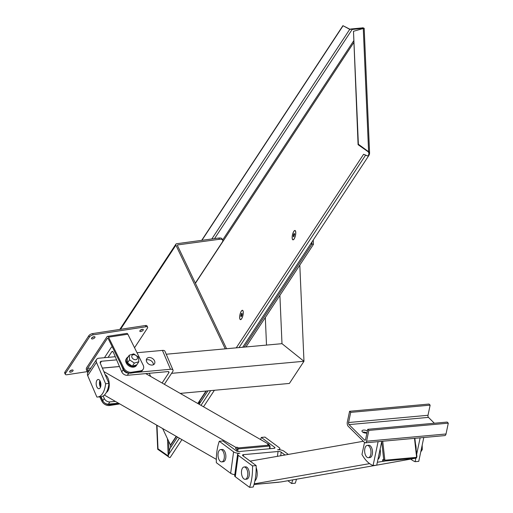 <?xml version="1.0" encoding="UTF-8"?>
<svg xmlns="http://www.w3.org/2000/svg" width="513" height="513" viewBox="0 0 513 513"><rect width="100%" height="100%" fill="white"/><g stroke="black" fill="none" stroke-linecap="round" stroke-linejoin="round"><path stroke-width="0.77" d="M367.379 431.01A3.168 1.411 11.9 0 0 364.095 430.061A3.168 1.411 11.9 0 0 361.973 430.933A3.168 1.411 11.9 0 0 363.377 432.504A3.168 1.411 11.9 0 0 366.59 433.094A3.168 1.411 11.9 0 0 366.949 433.043A3.168 1.411 -168.1 0 0 362.755 432.158M368.372 457.705L369.892 457.564A6.175 3.136 -95.2 0 0 372.457 451.132A6.175 3.136 -95.2 0 0 368.776 445.265L367.25 445.406A6.175 3.136 -95.2 0 0 364.846 448.612A6.175 3.136 -95.2 0 0 365.365 454.819A6.175 3.136 -95.2 0 0 368.372 457.705A6.175 3.136 -95.2 0 0 370.937 451.273A6.175 3.136 -95.2 0 0 367.25 445.406M381.787 441.334A2.315 1.706 -45.2 0 0 381.666 441.731L376.722 465.182L373.079 465.515L378.107 441.667M420.109 437.839A2.315 1.706 -45.2 0 1 420.064 438.23L416.671 454.313M415.857 458.192L415.12 461.681A38.59 19.609 84.8 0 1 410.855 459.18M423.789 437.506L418.762 461.354L415.12 461.681M364.506 442.443L361.973 454.48A38.59 19.609 84.8 0 0 373.079 465.515M364.519 442.456A3.084 1.571 -95.2 0 0 365.371 442.828A3.084 1.571 -95.2 0 0 366.571 441.225L368.847 430.413L367.738 429.31L365.602 439.449A1.545 0.782 84.8 0 1 365 440.25A1.545 0.782 84.8 0 1 364.576 440.064L349.02 424.617A1.545 0.782 84.8 0 1 348.564 422.532L350.7 412.388L349.59 411.285L347.307 422.103A3.084 1.571 -95.2 0 0 348.218 426.277L364.519 442.456M368.847 430.413L448.291 423.167L446.015 433.985A3.084 1.571 84.8 0 1 444.809 435.588L365.371 442.828M448.291 423.167L447.182 422.064L367.738 429.31M434.364 423.238L428.458 417.377A1.545 0.782 84.8 0 1 428.002 415.286L430.144 405.148L350.7 412.388M430.144 405.148L429.028 404.045L349.59 411.285M245.201 479.296L246.721 479.155A6.175 3.136 -95.2 0 0 248.888 470.581A6.175 3.136 -95.2 0 0 245.599 466.856L244.079 466.997A6.175 3.136 -95.2 0 0 241.514 473.428A6.175 3.136 -95.2 0 0 245.201 479.296A6.175 3.136 -95.2 0 0 247.369 470.716A6.175 3.136 -95.2 0 0 244.079 466.997M249.581 487.35L235.275 476.737A4.63 1.648 -172.2 0 1 234.659 475.75L237.59 454.306A4.63 1.648 7.8 0 0 238.205 455.3L252.511 465.913A38.59 19.609 84.8 0 1 249.581 487.35L253.223 487.017A38.59 19.609 -95.2 0 0 256.154 465.58L242.803 455.679A2.315 0.827 -172.2 0 1 242.495 455.185A2.315 0.827 -172.2 0 1 243.637 454.64L278.065 451.504A2.315 0.827 -172.2 0 1 281.201 452.177L285.01 455.005M274.545 448.215L274.667 447.33A2.315 0.827 7.8 0 1 274.974 447.823A2.315 0.827 7.8 0 1 273.833 448.368L239.404 451.504A2.315 0.827 7.8 0 1 236.269 450.831L222.918 440.93L219.282 441.263A38.59 19.609 -95.2 0 0 216.351 462.7L230.658 473.313A4.63 1.648 7.8 0 0 234.807 474.634M292.718 479.886A38.59 19.609 84.8 0 1 291.621 483.515L295.264 483.188A38.59 19.609 -95.2 0 0 296.443 479.232M291.621 483.515L287.87 480.732M274.667 447.33L261.316 437.429L264.958 437.095L279.264 447.708A4.63 1.648 -172.2 0 1 279.88 448.702A4.63 1.648 -172.2 0 1 277.604 449.786A4.63 1.648 7.8 0 1 283.881 451.132L288.319 454.422M261.316 437.429A38.59 19.609 -95.2 0 0 260.63 439.577M237.59 454.306A4.63 1.648 7.8 0 1 239.866 453.223A4.63 1.648 -172.2 0 1 233.588 451.876L219.282 441.263M256.154 465.58L252.511 465.913M415.53 444.175A9.26 4.707 84.8 0 1 416.12 449.433M380.127 449.022A9.26 4.707 84.8 0 1 377.934 459.436M254.897 480.912A9.26 4.707 -95.2 0 0 256.186 467.696M376.728 465.156L415.819 458.199M278.739 482.226A1.545 1.327 80.1 0 1 278.553 482.258A0.769 0.391 84.8 0 1 278.54 482.258L254.018 484.496L281.041 481.931L376.446 465.208M250.132 461.116L363.326 441.276M254.198 483.855L369.616 463.624M377.337 462.264L384.051 461.2A1.545 1.327 -99.9 0 1 382.557 459.789L382.73 461.322M414.69 458.391A1.545 1.327 -99.9 0 1 414.504 458.423L415.831 458.308M220.616 449.593L222.135 449.452A6.175 3.136 84.8 0 1 225.823 455.32A6.175 3.136 84.8 0 1 223.258 461.751L221.738 461.892A6.175 3.136 -95.2 0 0 224.303 455.461A6.175 3.136 -95.2 0 0 220.616 449.593A6.175 3.136 -95.2 0 0 218.019 455.582A6.175 3.136 -95.2 0 0 221.276 461.867A6.175 3.136 -95.2 0 0 221.738 461.892M100.779 386.257A3.476 1.763 84.8 0 1 100.349 381.569M106.364 392.451A9.26 4.707 -95.2 0 0 109.205 386.251A9.26 4.707 -95.2 0 0 105.165 374.657M236.743 451.094L236.884 449.51A1.545 1.25 -60.1 0 1 238.34 447.92L268.793 445.143A1.545 1.25 -60.1 0 1 269.428 445.271L268.254 444.598A1.545 1.25 119.9 0 0 267.613 444.463L268.94 444.348L145.756 373.618M268.94 444.348L268.883 444.963M235.711 448.837L235.839 447.362L237.16 447.24A1.545 1.25 119.9 0 0 235.711 448.837L237.936 449.677L237.782 451.408M216.326 459.366L104.363 395.074M235.839 447.362L103.85 371.579M241.193 311.474A4.63 1.475 -77.5 0 0 239.718 316.784A4.63 1.475 -77.5 0 0 240.777 319.458A4.63 1.475 -77.5 0 0 242.905 315.283A4.63 1.475 -77.5 0 0 242.739 310.602A4.63 1.475 -77.5 0 0 241.193 311.474M242.098 314.674L241.565 316.309L240.937 316.604L241.36 313.623L241.989 313.334L242.098 314.674M241.36 313.623L242.027 313.77M240.834 315.258L241.835 315.482M295.071 236.73A4.63 1.475 -77.5 0 0 295.238 230.805A4.63 1.475 -77.5 0 0 292.519 234.845A4.63 1.475 -77.5 0 0 293.276 239.661A4.63 1.475 -77.5 0 0 295.071 236.73M293.539 234.563L294.206 233.447L294.635 234.05L293.725 236.884L293.295 236.281L293.539 234.563L294.533 234.781M293.295 236.281L293.994 236.435M129.257 355.214L127.211 358.318L127.513 362.928L132.303 366.186L136.785 364.839L138.831 361.736L138.529 357.119L133.746 353.861L129.257 355.214L129.552 359.825L127.513 362.928M129.552 359.825L134.342 363.082L132.303 366.186M134.342 363.082L138.831 361.736M123.223 368.943A6.175 4.482 33.3 0 0 130.847 373.15L131.431 372.265A6.175 4.482 -146.7 0 1 123.806 368.058L123.223 368.943L108.243 338.676A1.161 0.622 -98.7 0 0 107.627 338.195A1.161 0.622 -98.7 0 0 107.339 338.407L87.505 368.552A1.161 0.622 -98.7 0 0 87.531 370.155L88.39 371.874M100.695 396.741L102.517 400.422L101.933 401.307A6.175 4.482 33.3 0 0 109.558 405.514L118.58 404.135A6.175 4.482 33.3 0 0 119.638 403.846M109.558 405.514L110.141 404.629A6.175 4.482 -146.7 0 1 102.517 400.422M110.141 404.629L118.721 403.314M130.847 373.15L139.869 371.771A6.175 4.482 33.3 0 0 142.556 370.174L143.14 369.283A6.175 4.482 -146.7 0 0 143.14 365.102L127.852 334.213A1.93 1.032 -98.7 0 0 126.826 333.412L107.499 336.368A1.93 1.032 81.3 0 1 108.519 337.163L123.806 368.058M87.71 375.651L96.463 362.351L105.614 383.737A19.295 9.805 -95.2 0 1 97.605 397.024A19.295 9.805 -95.2 0 1 96.861 397.036L87.71 375.651A4.63 3.36 33.3 0 1 87.813 372.746L86.639 370.418A1.93 1.032 81.3 0 1 86.601 367.744L107.018 336.714A1.93 1.032 81.3 0 1 107.499 336.368M101.933 401.307L99.714 396.831M131.431 372.265L140.453 370.886L139.869 371.771M143.14 369.283A6.175 4.482 -146.7 0 1 140.453 370.886M140.851 331.545A1.93 0.834 -26.3 0 1 139.85 331.289A1.93 0.834 -26.3 0 1 141.21 329.686A1.93 0.834 -26.3 0 1 143.307 329.577A1.93 0.834 -26.3 0 1 142.685 330.712A1.93 0.834 -26.3 0 1 140.851 331.545M140.318 330.276A1.93 0.834 153.7 0 0 142.216 329.34M70.64 372.181A1.93 0.834 -26.3 0 1 69.64 371.925A1.93 0.834 -26.3 0 1 70.999 370.328A1.93 0.834 -26.3 0 1 73.096 370.213A1.93 0.834 -26.3 0 1 72.48 371.348A1.93 0.834 -26.3 0 1 70.64 372.181M70.114 370.918A1.93 0.834 153.7 0 0 72.006 369.976M92.513 338.926A1.93 0.834 -26.3 0 1 91.513 338.676A1.93 0.834 -26.3 0 1 92.879 337.073A1.93 0.834 -26.3 0 1 94.976 336.964A1.93 0.834 -26.3 0 1 94.354 338.099A1.93 0.834 -26.3 0 1 92.513 338.926M91.987 337.663A1.93 0.834 153.7 0 0 93.885 336.727M87.242 371.636L66.927 374.74A3.084 1.334 -26.3 0 1 65.324 374.336A3.084 1.334 -26.3 0 1 65.517 373.361L89.435 337.009A3.084 1.334 -26.3 0 1 93.18 334.842L146.019 326.762A3.084 1.334 -26.3 0 1 147.622 327.166A3.084 1.334 -26.3 0 1 147.43 328.147L134.541 347.737M147.622 327.166L147 325.922A3.084 1.334 153.7 0 0 145.403 325.518L146.019 326.762M93.18 334.842L92.558 333.591L145.403 325.518M65.517 373.361L64.901 372.111A3.084 1.334 153.7 0 0 64.709 373.086L65.324 374.336M64.901 372.111L88.813 335.759L89.435 337.009M92.558 333.591A3.084 1.334 153.7 0 0 88.813 335.759M137.112 364.339A6.06 4.399 -146.7 0 1 136.868 364.788A6.06 4.399 -146.7 0 1 129.385 365.134A6.06 4.399 -146.7 0 1 126.743 358.132A6.06 4.399 -146.7 0 1 128.115 356.945M136.593 365.147A6.06 4.399 -146.7 0 1 136.375 365.545A6.06 4.399 -146.7 0 1 128.891 365.891A6.06 4.399 -146.7 0 1 126.249 358.882A6.06 4.399 -146.7 0 1 126.525 358.523M134.592 359.619A3.084 2.244 33.3 0 0 137.183 358.901A3.084 2.244 33.3 0 0 135.836 355.329A3.084 2.244 33.3 0 0 132.027 355.503A3.084 2.244 33.3 0 0 134.592 359.619M199.095 404.244A2.507 0.802 102.5 0 1 200.429 401.923A2.507 0.802 102.5 0 1 200.596 402.032M177.46 245.496L177.851 244.893L219.429 239.282A6.175 2.719 -25.4 0 1 222.668 240.174L222.078 238.923A6.175 2.719 154.6 0 0 218.833 238.032L176.607 243.733A1.545 1.122 -146.7 0 0 175.914 244.137L119.798 329.429M162.634 428.535L170.476 445.015A1.161 0.84 -146.7 0 1 170.572 445.387L170.669 447.528M226.566 348.725L177.498 245.612A0.769 0.558 33.3 0 1 177.851 244.893M120.536 329.314L175.901 245.163A1.545 1.122 -146.7 0 1 175.914 244.137M175.901 245.163L225.239 348.846M222.668 240.174A6.175 2.719 -25.4 0 1 222.289 242.13L195.338 283.099M292.782 233.678A4.784 1.526 102.5 0 1 295.392 230.792A4.784 1.526 102.5 0 1 295.456 235.499A4.784 1.526 102.5 0 1 293.41 239.731A4.784 1.526 102.5 0 1 292.186 238.314A4.784 1.526 102.5 0 1 292.782 233.678M240.283 313.475A4.784 1.526 102.5 0 1 242.893 310.596A4.784 1.526 102.5 0 1 242.957 315.296A4.784 1.526 102.5 0 1 240.911 319.528A4.784 1.526 102.5 0 1 239.686 318.111A4.784 1.526 102.5 0 1 240.283 313.475M362.787 27.734L364.185 28.292L362.787 27.734L362.742 28.702M362.697 28.715L361.845 28.401L352.136 29.472L350.584 29.029L362.71 27.856M350.584 29.029L350.244 29.542L349.738 29.331L342.921 25.676L350.321 29.421M168.386 456.692L157.709 449.26L156.664 425.104M169.63 457.455L170.13 457.551L181.935 439.615M177.536 437.089L169.899 448.689L168.219 455.659L168.565 457.006L169.835 457.564M367.25 155.862L363.602 154.272L367.866 155.997M368.328 155.856L369.251 152.201L369.501 154.189L368.199 156.048M369.238 152.034L368.738 152.803L368.296 151.848L358.087 144.685L358.375 144.243L369.251 152.201M363.89 28.318L353.489 31.287L358.375 144.243M358.087 144.685L353.489 31.287M156.984 425.29L158.004 448.817L168.226 455.986M157.709 449.26L158.004 448.817M199.134 404.263L207.945 390.868M236.249 347.846L363.602 154.272M310.769 243.778L312.013 244.06L244.207 347.121L312.013 244.06L311.923 242.021L312.013 244.06L313.443 244.374L245.951 346.961M152.201 365.064A4.63 3.36 -146.7 0 1 147.468 362.986A4.63 3.36 -146.7 0 1 146.718 358.741A4.63 3.36 -146.7 0 1 152.438 358.478A4.63 3.36 -146.7 0 1 154.458 363.832A4.63 3.36 -146.7 0 1 152.201 365.064M153.413 364.737A4.63 3.36 33.3 0 0 150.976 360.697A4.63 3.36 33.3 0 0 146.301 360.055M99.907 380.678A4.63 2.353 -95.2 0 0 100.106 386.456A4.63 2.353 -95.2 0 0 100.497 387.212M96.797 386.757A4.63 2.353 84.8 0 1 96.29 382.07A4.63 2.353 84.8 0 1 98.124 379.485A4.63 2.353 84.8 0 1 100.888 383.884A4.63 2.353 84.8 0 1 98.964 388.707A4.63 2.353 84.8 0 1 96.797 386.757M105.614 383.737L108.923 383.435A19.295 9.805 84.8 0 1 100.92 396.722L97.605 397.024M108.923 383.435L100.311 363.307A2.315 1.68 33.3 0 1 100.362 361.857A2.315 1.68 33.3 0 1 101.491 361.242L116.618 359.863M149.289 373.291L150.63 376.414M96.463 362.351A4.63 3.36 -146.7 0 1 96.566 359.446A4.63 3.36 -146.7 0 1 98.823 358.215L115.271 356.715M108.089 357.369L111.738 351.828L112.995 351.713M128.737 373.079A4.63 3.36 -146.7 0 1 123.216 369.668L120.921 364.294M123.216 369.668L121.761 371.88A4.63 3.36 33.3 0 0 127.346 375.292L128.795 373.092M121.761 371.88L113.418 352.386A2.315 1.18 -95.2 0 0 112.334 351.411A2.315 1.18 -95.2 0 0 111.738 351.828M162.102 382.999L168.841 372.759A2.315 1.071 156.8 0 0 168.982 372.028A2.315 1.071 156.8 0 0 167.732 371.611L127.346 375.292M104.453 357.702L110.975 347.795A4.63 2.353 84.8 0 1 112.167 346.955A4.63 2.353 84.8 0 1 112.341 346.955L112.167 346.955M102.805 400.698A4.63 3.36 33.3 0 0 108.39 404.109L109.846 401.891A4.63 3.36 -146.7 0 1 104.261 398.479L102.805 400.698L101.093 396.703M104.261 398.479L103.184 395.965M109.846 401.891L115.361 401.39M118.497 403.186L108.39 404.109M135.066 372.509L170.515 369.277A4.63 2.142 -23.2 0 1 173.022 370.11A4.63 2.142 -23.2 0 1 172.734 371.572L164.365 384.301L171.566 373.349L303.972 361.274L289.39 383.442L303.972 361.274L299.81 265.093M173.022 370.11L164.949 351.245A4.63 2.142 156.8 0 0 162.441 350.405L137.009 352.726M313.443 244.374L313.251 240.007M279.899 295.36L281.99 343.672L303.972 361.274L281.99 343.672L166.225 354.226M289.39 383.442L180.204 393.394M265.317 317.521L266.51 345.089M422.18 445.124L422.276 449.606L420.75 451.908M421.218 449.702L422.276 449.606M419.705 437.878L420.064 438.23M446.015 433.985L366.571 441.225M365.384 439.987L364.576 440.064M428.458 417.377L349.02 424.617M428.002 415.286L348.564 422.532M230.658 473.313L233.588 451.876M243.431 456.147L243.637 454.64M277.405 456.339L278.065 451.504M280.714 455.756L281.201 452.177M235.275 476.737L238.205 455.3M414.76 438.326L416.819 456.538M382.557 459.789L383.718 459.584L381.691 441.616M278.54 482.258A0.769 0.391 84.8 0 1 278.521 482.258L279.765 482.047M382.717 441.251L384.769 459.456A0.769 0.667 80.1 0 0 385.519 460.161L415.972 457.384A0.769 0.667 80.1 0 0 416.543 456.564L414.491 438.352M416.543 456.564L416.819 456.57A1.545 1.327 -99.9 0 1 415.671 458.224L385.218 461.001A1.545 1.327 -99.9 0 1 383.718 459.584L384.769 459.456M415.972 457.384A0.769 0.391 84.8 0 1 415.671 458.224L414.504 458.423M385.519 460.161A0.769 0.391 84.8 0 1 385.218 461.001L384.051 461.2M269.96 446.727L269.787 448.734M119.478 366.551L102.363 368.11M269.902 448.721L270.088 446.618L269.428 445.271A1.545 1.25 -60.1 0 1 269.985 446.49L269.71 446.778A0.769 0.628 119.9 0 0 269.113 446.098L238.66 448.875A0.769 0.628 119.9 0 0 237.936 449.677M269.537 448.76L269.71 446.778M267.613 444.463L268.793 445.143A0.769 0.391 84.8 0 1 269.113 446.098M237.16 447.24L238.34 447.92A0.769 0.391 84.8 0 1 238.66 448.875M107.339 338.407L107.967 338.311M90.916 368.033L87.505 368.552M87.531 370.155L89.743 369.815M108.519 337.163L127.852 334.213M119.01 403.481L118.58 404.135M170.572 445.387L176.446 436.46M198.044 403.635L206.348 391.015M218.833 238.032L219.429 239.282M205.989 391.047L197.794 403.494M176.196 436.319L170.476 445.015M201.923 240.315L343.056 25.797M349.738 29.331L211.805 238.981M214.543 238.609L352.136 29.472M361.845 28.401L361.396 29.081M353.598 40.937L222.604 240.039M169.059 452.043L168.585 441.039M368.712 152.31L368.738 152.803M195.415 283.266L353.675 42.714M363.275 28.555L368.59 151.406M365.506 155.285L238.987 347.596M210.683 390.617L201 405.334M179.403 438.16L168.309 455.025M167.462 438.686L168.213 455.98M100.247 363.133L101.491 361.242M168.36 371.63L168.841 372.759M162.441 350.405L170.515 369.277M279.732 449.811L279.88 448.702M414.87 438.32L416.928 456.544L415.761 458.212L414.6 458.41M119.458 366.506L102.35 368.065M136.375 365.545L136.868 364.788M126.249 358.882L126.743 358.132M342.921 25.676L201.692 240.347M364.185 28.292L369.597 153.31M203.526 406.79L214.389 390.278M242.694 347.256L369.091 155.131M87.813 372.746L96.566 359.446"/></g></svg>
